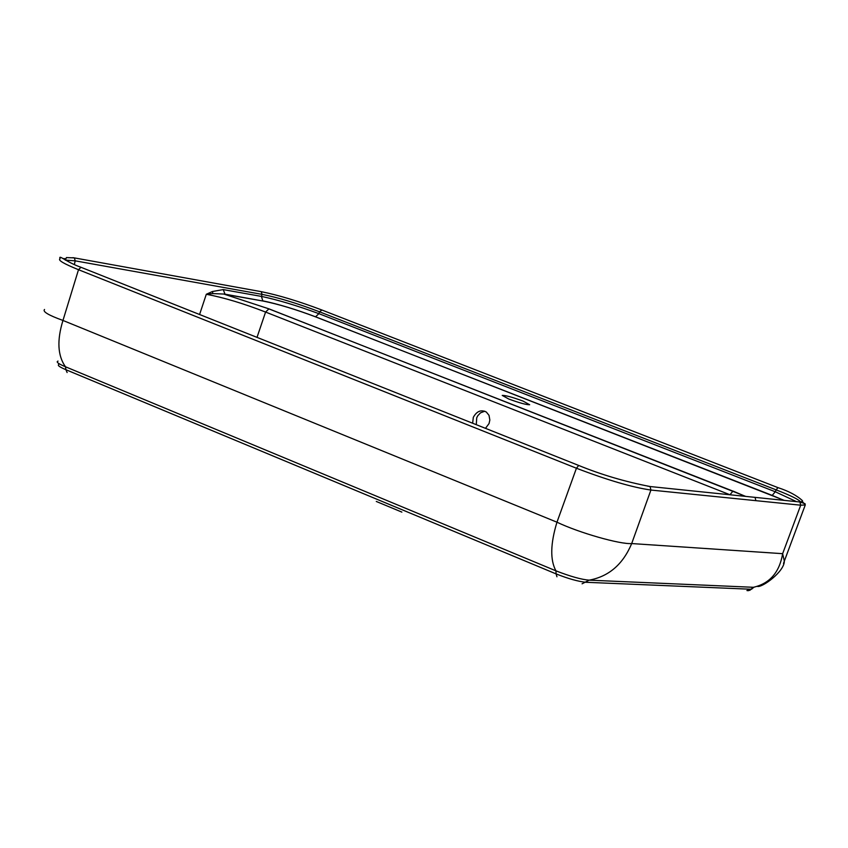 <?xml version="1.0" encoding="UTF-8"?>
<svg xmlns="http://www.w3.org/2000/svg" width="848" height="848" viewBox="0 0 848 848"><rect width="100%" height="100%" fill="white"/><g stroke="black" fill="none" stroke-linecap="round" stroke-linejoin="round"><path stroke-width="1.27" d="M376.289 501.454L401.878 512.118M752.123 588.83L747.989 590.78M750.851 589.222L753.628 587.304L750.851 589.222M746.929 590.579L750.597 589.222L586.085 582.29C578.304 581.537 568.319 578.739 556.108 573.905L555.938 570.842C570.407 576.449 581.484 579.555 589.18 580.159L753.427 587.293C769.761 583.53 779.503 572.326 782.64 553.68L631.686 543.557C622.973 564.333 608.8 576.534 589.18 580.159L582.088 583.806M58.046 361.1C55.756 361.842 58.226 363.728 65.476 366.771L555.938 570.842C550.045 560.04 550.384 543.822 556.966 522.198L576.428 468.234L578.707 465.457L579.301 465.69L578.707 465.457L576.428 468.234L78.504 269.706L80.963 267.279L78.504 269.706L62.964 320.449C48.537 315.244 42.389 311.587 44.531 309.478M783.488 563.496L784.326 561.111L782.64 553.68L800.713 505.196L799.918 501.995L800.713 505.196L805.271 504.952L802.06 501.147M81.673 267.565L80.963 267.279L81.673 267.565M65.264 260.092L75.196 260.845L74.37 257.898L72.875 257.665L74.37 257.898L75.196 260.845L262.064 294.373L261.237 291.659L259.891 291.415L261.237 291.659L262.064 294.373C278.398 297.595 297.542 303.414 319.495 311.81L776.143 489.868L777.945 487.632L776.143 489.868C791.152 495.709 799.335 499.79 800.671 502.111M321 309.944L321.964 310.029L319.495 311.81L318.922 313.665C296.98 305.609 277.815 299.863 261.428 296.408L262.064 294.373M797.555 501.751L799.918 501.995L797.555 501.751M800.713 505.196L755.865 500.659L755.059 497.363L650.077 486.529L650.914 490.049L650.077 486.519L647.724 486.169M783.965 500.352L772.199 495.402L775.284 491.766L318.922 313.665L315.498 316.834C295.782 309.393 278.377 304.146 263.304 301.093L225.102 294.373L223.215 289.592L212.456 291.511L206.308 294.267L199.577 314.513M269.123 308.916L224.084 294.15L269.123 308.916L745.742 496.409M523.089 401.093L529.682 404.74C526.428 404.835 519.464 402.927 508.768 399.026L502.228 395.401C505.503 395.306 512.457 397.203 523.089 401.093M472.643 423.226L473.311 417.322C476.746 411.174 481.081 409.414 486.328 412.033L489.02 415.35L489.837 420.004L489.052 423.565L485.48 428.335M263.304 301.093L224.572 294.086L212.806 293.578L206.308 294.267C223.777 297.563 243.535 303.499 265.583 312.064L729.958 494.755L732.958 491.13L268.901 308.895L265.583 312.064L257.018 337.377M484.78 411.206L480.509 412.849L477.763 415.753L476.724 417.767L476.279 424.678M67.119 372.548L65.921 369.717L556.108 573.905L556.945 576.778M755.865 500.659L650.914 490.049L631.686 543.557C620.291 544.543 579.078 532.798 556.966 522.198L62.964 320.449C56.827 340.366 57.664 355.81 65.476 366.771L65.921 369.717C59.901 367.152 57.473 365.488 58.639 364.735L58.671 363.421M65.847 258.767L62.9 258.534M650.077 486.519C625.23 481.77 601.444 474.742 578.707 465.457L80.963 267.279C65.879 262.021 58.247 253.87 60.07 258.778C57.59 260.092 63.738 263.728 78.504 269.706M757.412 586.403C762.013 587.855 784.442 571.647 784.326 561.111L805.271 504.952L805.038 503.691L799.918 501.995L752.621 497.119M650.914 490.049C632.014 487.293 607.189 480.021 576.428 468.234M75.196 260.845L74.359 264.544M223.215 289.592L261.428 296.408L262.785 300.828C278.197 304.04 295.835 309.382 315.7 316.855L784.262 500.384M772.199 495.402L315.498 316.834M745.434 496.366L733.138 491.13M776.143 489.868L775.284 491.766L796.495 501.645M212.456 291.511L212.806 293.578M749.632 590.42L754.073 587.187M65.413 260.177L66.409 257.569L74.37 257.898L261.237 291.659C278.568 295.168 298.634 301.231 321.466 309.838L777.945 487.632C788.672 491.119 796.866 495.497 802.526 500.744L800.957 502.143"/></g></svg>
